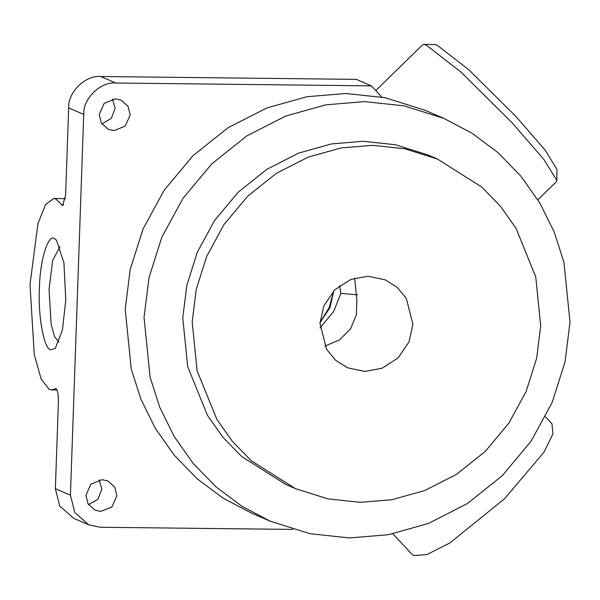 <?xml version="1.0" encoding="UTF-8"?>
<svg xmlns="http://www.w3.org/2000/svg" width="600" height="600" viewBox="0 0 600 600"><rect width="100%" height="100%" fill="white"/><g stroke="black" fill="none" stroke-linecap="round" stroke-linejoin="round"><path stroke-width="0.9" d="M68.662 107.903L65.625 194.858L62.662 205.605L55.92 199.035L53.662 198.54L45.547 204.6L37.943 223.597L30 284.49L34.267 354.66L41.19 379.163L49.275 389.43L51.532 389.933L55.988 388.612C57.668 390.105 58.47 394.478 58.403 401.73L55.365 488.692L70.425 495.188L83.722 114.398L68.662 107.903C67.823 92.183 85.47 74.925 100.748 76.515L356.317 79.365L371.385 85.86L381.817 97.058M56.168 388.717L55.245 388.702L55.988 388.612M54.532 238.702L56.468 240.157L63.922 262.77L65.775 299.918L62.43 330.045L55.26 348.382L50.655 349.77C44.047 349.44 37.867 315.772 39.412 288.555C39.787 260.82 48.097 233.407 54.532 238.702M60.037 246.593L52.665 260.355L49.043 289.447L51.18 324.532L54.637 336.788L58.972 342.03M423.713 44.385L434.873 44.565L437.183 45.203L468.84 69.787L515.985 116.512L545.07 150.053L556.935 169.35L556.868 180.51L543.923 159.465L512.19 122.873L460.77 71.903L426.232 45.082L423.713 44.385L422.678 44.715L375.788 90.585M354.645 278.108L356.873 300.195L356.347 314.933L350.505 328.972L339.435 339.93L324.81 346.103M333.712 290.865L329.34 307.26L319.995 322.673M392.918 533.857L411.908 554.25L413.88 555.615L426.975 554.528L449.798 543L504.548 498.772L544.035 452.115L552.938 433.815L551.985 423.81L545.475 416.82M99.218 479.888L101.828 489.21L97.988 499.207L88.523 504.683M100.852 511.403L111.968 506.873L116.895 495.705L114.705 487.043L107.722 480.885L101.962 479.67L90.847 484.192L85.912 495.36L88.11 504.022L95.093 510.18L100.852 511.403M112.515 99.09L115.125 108.42L111.285 118.417L101.82 123.892M114.15 130.605L125.265 126.083L130.192 114.915L128.002 106.252L121.02 100.095L115.26 98.873L104.145 103.403L99.21 114.57L101.407 123.233L108.39 129.39L114.15 130.605M270.173 521.168L251.347 513.045L223.192 498.21L197.16 478.77L174.278 455.22L155.363 428.385L140.955 399.285L131.25 369.045L125.212 309.285L130.155 269.625L142.972 229.147L164.1 190.29L192.983 155.715L228.022 127.755L266.88 107.94L306.93 96.705L345.81 93.495L385.132 97.71L425.04 110.273L443.865 118.395L472.028 133.222L498.053 152.67L520.935 176.212L539.85 203.048L554.257 232.147L563.963 262.395L570 322.155L565.058 361.808L552.24 402.293L531.112 441.15L502.23 475.725L467.19 503.678L428.332 523.5L388.283 534.727L349.403 537.938L310.08 533.722L270.173 521.168L242.017 506.332L215.993 486.885L193.11 463.342L174.195 436.507L159.788 407.408L150.083 377.168L144.045 317.407L148.988 277.748L161.805 237.27L182.933 198.413L211.808 163.837L246.855 135.877L285.712 116.062L325.763 104.828L364.642 101.618L403.957 105.833L443.865 118.395M295.38 488.61L285.968 484.553L241.635 456.502L222.915 437.243L207.435 415.283L187.71 366.728L182.767 317.835L186.81 285.39L197.295 252.27L214.583 220.478L238.215 192.188L266.888 169.312L298.673 153.097L331.44 143.91L363.255 141.285L395.43 144.735L428.077 155.01L437.49 159.067L481.822 187.11L500.55 206.377L516.023 228.337L535.755 276.885L540.69 325.785L536.648 358.23L526.162 391.35L508.875 423.143L485.25 451.425L456.577 474.3L424.785 490.515L392.018 499.71L360.202 502.335L328.035 498.885L295.38 488.61L251.048 460.567L232.327 441.3L216.847 419.34L197.123 370.793L192.18 321.9L196.222 289.447L206.715 256.327L223.995 224.535L247.627 196.252L276.3 173.377L308.093 157.163L340.86 147.968L372.668 145.343L404.842 148.792L437.49 159.067M320.025 327.938L333.728 311.362L340.89 293.303L339.517 285.72M333.795 290.775L330.082 307.41L319.987 322.793M368.1 276.24L385.388 279.9L397.207 287.377L406.327 298.373L412.905 324.36L409.028 341.843L398.123 357.862L381.998 368.288L364.778 371.438L347.49 367.778L335.67 360.3L326.55 349.305L319.972 323.317L323.843 305.835L334.755 289.815L350.88 279.39L368.1 276.24M357.638 294.892L340.89 293.303M70.425 495.188L74.812 512.513L88.77 524.827L73.71 518.332L59.745 506.018L55.365 488.692M292.905 529.41L100.297 527.265L88.77 524.827M100.748 76.515L115.808 83.01L371.385 85.86M115.808 83.01C100.538 81.42 82.89 98.677 83.722 114.398M537.87 199.785L556.515 181.538L556.868 180.51M61.665 204.817L63.682 204.84M65.332 198.667L53.662 198.54M57.045 389.993L51.532 389.933"/></g></svg>
